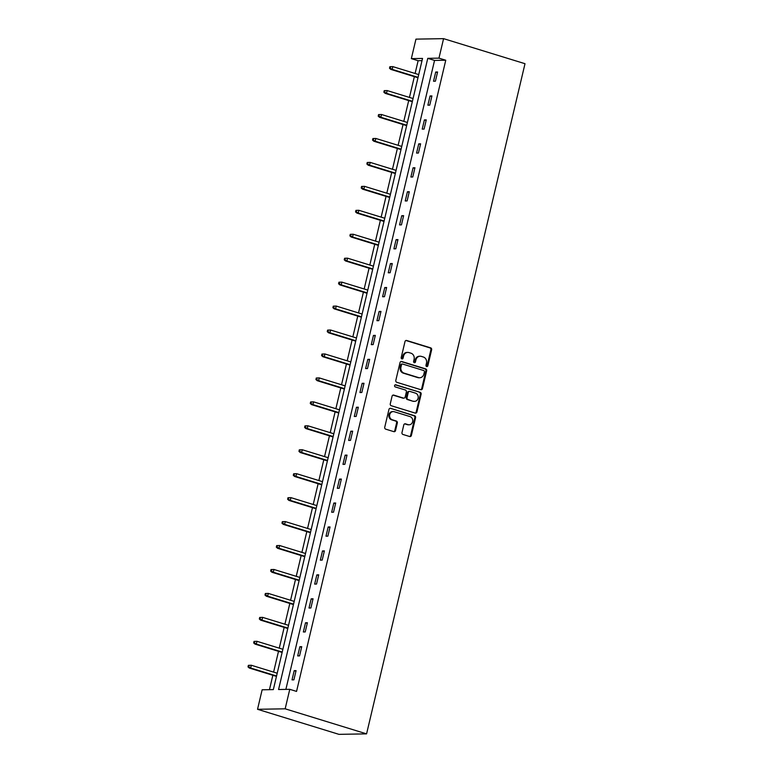 <?xml version="1.0" encoding="UTF-8"?>
<svg xmlns="http://www.w3.org/2000/svg" width="773" height="773" viewBox="0 0 773 773"><rect width="100%" height="100%" fill="white"/><g stroke="black" fill="none" stroke-linecap="round" stroke-linejoin="round"><path stroke-width="1.16" d="M426.667 366.557A1.092 0.966 89 0 0 427.846 365.793L431.634 349.783A1.565 1.382 89 0 0 430.658 347.86L406.675 340.487A1.565 1.382 89 0 0 404.994 341.579L401.206 357.59A1.092 0.966 89 0 0 403.071 358.17L403.564 356.092A4.996 4.416 89 0 1 407.738 352.411A4.996 4.416 89 0 1 408.965 352.585L410.956 353.203A4.996 4.416 89 0 1 414.086 359.329L413.594 361.406A1.092 0.966 89 0 0 415.459 361.977L415.951 359.909A4.996 4.416 89 0 1 420.126 356.218A4.996 4.416 89 0 1 421.353 356.392L423.343 357.01A4.996 4.416 89 0 1 426.474 363.146L425.981 365.214A1.092 0.966 89 0 0 426.667 366.557M426.561 366.518A1.092 0.966 89 0 0 427.102 365.803L430.88 349.792A1.565 1.382 89 0 0 429.904 347.879L405.931 340.497A1.565 1.382 89 0 0 405.922 340.497L406.675 340.487M401.786 358.894A1.092 0.966 89 0 0 402.327 358.179L402.81 356.102L403.564 356.092M414.173 362.701A1.092 0.966 89 0 0 414.714 361.986L415.198 359.918L415.951 359.909M401.989 432.542A1.565 1.382 89 0 0 402.965 434.465L409.69 436.532A1.565 1.382 89 0 0 411.381 435.431L415.584 417.652A1.565 1.382 89 0 0 414.608 415.739L390.636 408.357A1.565 1.382 89 0 0 388.945 409.458L384.741 427.237A1.565 1.382 89 0 0 385.717 429.15L393.844 431.653A1.565 1.382 89 0 0 395.534 430.561L397.332 422.947A1.565 1.382 89 0 0 396.356 421.034L392.326 419.787A4.174 3.691 89 0 1 389.611 415.236A4.174 3.691 89 0 1 393.206 411.584A4.174 3.691 89 0 1 394.23 411.729L410.019 416.589A4.174 3.691 89 0 1 412.724 421.14A4.174 3.691 89 0 1 409.13 424.792A4.174 3.691 89 0 1 408.105 424.648L405.477 423.836A1.565 1.382 89 0 0 403.786 424.937L401.989 432.542M289.769 689.323L285.16 708.812L366.576 733.867L525.002 63.705L443.576 38.65L438.967 58.139L427.769 58.342L278.57 689.516L289.769 689.323L296.552 691.41L445.76 60.236L438.967 58.139M420.773 389.679A1.565 1.382 89 0 0 422.454 388.577L426.657 370.798A1.565 1.382 89 0 0 425.681 368.885L401.709 361.503A1.565 1.382 89 0 0 400.018 362.605L395.815 380.384A1.565 1.382 89 0 0 396.791 382.297L420.773 389.679M421.121 394.23L416.918 412.009A1.565 1.382 89 0 1 415.236 413.101L391.254 405.728A1.565 1.382 89 0 1 390.278 403.806L392.075 396.201A1.565 1.382 89 0 1 393.766 395.1L403.487 398.095A1.565 1.382 89 0 0 405.178 396.993L406.376 391.95A1.565 1.382 89 0 0 405.4 390.036L395.274 386.915A1.092 0.966 89 0 1 395.776 384.809L420.145 392.307A1.565 1.382 89 0 1 421.121 394.23L420.377 394.24L416.174 412.019L416.918 412.009M422.019 60.642L418.125 60.709L411.342 58.622L422.541 58.429L273.342 689.603L262.134 689.796L257.535 709.295L338.951 734.35L366.576 733.867M445.76 60.236L434.552 60.429L285.875 689.39M435.721 72.024L433.537 81.233L435.412 81.204L437.586 71.995L435.721 72.024L437.45 72.556M430.059 95.968L427.875 105.176L429.749 105.147L431.923 95.939L430.059 95.968L431.788 96.499M424.396 119.912L422.222 129.13L424.087 129.091L426.261 119.883L424.396 119.912L426.126 120.453M418.734 143.865L416.56 153.073L418.425 153.035L420.599 143.826L418.734 143.865L420.473 144.396M413.072 167.809L410.898 177.017L412.763 176.978L414.946 167.77L413.072 167.809L414.811 168.34M407.419 191.752L405.236 200.961L407.1 200.932L409.284 191.723L407.419 191.752L409.149 192.284M401.757 215.696L399.573 224.904L401.448 224.875L403.622 215.667L401.757 215.696L403.487 216.227M396.095 239.64L393.921 248.848L395.786 248.819L397.96 239.611L396.095 239.64L397.824 240.171M390.433 263.583L388.259 272.801L390.123 272.763L392.298 263.554L390.433 263.583L392.162 264.124M384.77 287.537L382.596 296.745L384.461 296.706L386.635 287.498L384.77 287.537L386.51 288.068M379.108 311.48L376.934 320.689L378.799 320.66L380.983 311.442L379.108 311.48L380.847 312.012M373.456 335.424L371.272 344.632L373.146 344.603L375.32 335.395L373.456 335.424L375.185 335.955M367.793 359.368L365.619 368.576L367.484 368.547L369.658 359.339L367.793 359.368L369.523 359.899M362.131 383.311L359.957 392.52L361.822 392.491L363.996 383.282L362.131 383.311L363.861 383.843M356.469 407.255L354.295 416.473L356.16 416.434L358.334 407.226L356.469 407.255L358.208 407.796M350.807 431.208L348.633 440.417L350.498 440.378L352.681 431.17L350.807 431.208L352.546 431.74M345.154 455.152L342.97 464.36L344.835 464.331L347.019 455.113L345.154 455.152L346.884 455.684M339.492 479.096L337.308 488.304L339.183 488.275L341.357 479.067L339.492 479.096L341.222 479.627M333.83 503.039L331.656 512.248L333.521 512.219L335.695 503.01L333.83 503.039L335.559 503.571M328.167 526.983L325.993 536.191L327.858 536.162L330.032 526.954L328.167 526.983L329.897 527.524M322.505 550.936L320.331 560.145L322.196 560.106L324.38 550.898L322.505 550.936L324.245 551.468M316.843 574.88L314.669 584.088L316.534 584.05L318.718 574.841L316.843 574.88L318.582 575.412M311.19 598.824L309.007 608.032L310.881 608.003L313.055 598.795L311.19 598.824L312.92 599.355M305.528 622.767L303.354 631.976L305.219 631.947L307.393 622.738L305.528 622.767L307.258 623.299M299.866 646.711L297.692 655.919L299.557 655.89L301.731 646.682L299.866 646.711L301.596 647.243M294.204 670.655L292.03 679.873L293.895 679.834L296.069 670.626L294.204 670.655L295.943 671.196M418.125 60.709L415.111 73.474M414.357 76.643L409.448 97.417M408.704 100.587L403.786 121.361M403.042 124.54L398.124 145.314M397.38 148.484L392.471 169.258M391.718 172.427L386.809 193.202M386.056 196.371L381.147 217.145M380.393 220.315L375.485 241.089M374.741 244.258L369.823 265.033M369.079 268.212L364.17 288.986M363.416 292.155L358.508 312.93M357.754 316.099L352.846 336.873M352.092 340.043L347.183 360.817M346.439 363.986L341.521 384.761M340.777 387.93L335.869 408.714M335.115 411.883L330.206 432.658M329.453 435.827L324.544 456.601M323.79 459.771L318.882 480.545M318.128 483.714L313.22 504.489M312.476 507.658L307.557 528.432M306.813 531.611L301.905 552.386M301.151 555.555L296.243 576.329M295.489 579.499L290.58 600.273M289.827 603.442L284.918 624.217M284.174 627.386L279.256 648.16M278.512 651.33L273.603 672.104M272.85 675.283L269.448 689.671M411.342 58.622L415.951 39.133L443.576 38.65M257.535 709.295L285.16 708.812M434.552 60.429L427.769 58.342M420.126 356.218L419.372 356.237A4.996 4.416 89 0 0 415.198 359.918M407.738 352.411L406.985 352.42A4.996 4.416 89 0 0 402.81 356.102M420.783 389.679A1.565 1.382 89 0 0 421.71 388.587L425.913 370.808A1.565 1.382 89 0 0 424.937 368.895L400.965 361.513A1.565 1.382 89 0 0 400.955 361.513L401.709 361.503M424.406 371.881A1.092 0.966 89 0 0 423.72 370.538L402.675 364.064A1.092 0.966 89 0 0 401.496 364.837L400.974 367.02A4.996 4.416 89 0 0 404.105 373.146L418.483 377.572A4.996 4.416 89 0 0 419.71 377.755A4.996 4.416 89 0 0 423.884 374.064L424.406 371.881M401.931 364.073A1.092 0.966 89 0 0 400.752 364.846L401.496 364.837M419.71 377.755L418.966 377.765A4.996 4.416 89 0 1 417.739 377.591L403.351 373.166A4.996 4.416 89 0 1 400.23 367.03L400.752 364.846M415.236 413.101A1.565 1.382 89 0 0 416.174 412.019M393.766 395.1L393.022 395.119A1.565 1.382 89 0 0 393.013 395.109L402.743 398.105A1.565 1.382 89 0 0 403.129 398.163L403.873 398.153M395.138 384.857L420.145 392.307M413.584 401.197A4.174 3.691 89 0 0 414.608 401.342A4.174 3.691 89 0 0 418.193 397.689A4.174 3.691 89 0 0 415.488 393.138L409.922 391.428A1.565 1.382 89 0 0 408.241 392.529L407.042 397.573A1.565 1.382 89 0 0 408.018 399.486L412.83 401.216A4.174 3.691 89 0 0 413.855 401.361L414.608 401.342M409.545 391.37L408.791 391.389A1.565 1.382 89 0 0 407.487 392.539L408.241 392.529M412.83 401.216L407.274 399.506A1.565 1.382 89 0 1 406.298 397.583L407.487 392.539M420.377 394.24A1.565 1.382 89 0 0 419.401 392.326M409.13 424.792L408.386 424.812A4.174 3.691 89 0 1 407.361 424.667L404.733 423.855A1.565 1.382 89 0 0 404.723 423.846L405.477 423.836M393.206 411.584L392.462 411.594A4.174 3.691 89 0 0 388.867 415.256A4.174 3.691 89 0 0 391.582 419.807L392.326 419.787M393.853 431.653A1.565 1.382 89 0 0 394.781 430.571L396.588 422.957A1.565 1.382 89 0 0 395.612 421.043L391.582 419.807M409.7 436.532A1.565 1.382 89 0 0 410.637 435.45L414.84 417.671A1.565 1.382 89 0 0 413.864 415.748L390.636 408.357M389.872 66.71L389.515 68.246L390.259 68.227L390.626 66.691L389.872 66.71L392.829 66.623L392.182 69.377L390.838 69.406L417.971 77.754M390.259 68.227L392.182 69.377L418.067 77.348M390.626 66.691L392.829 66.623L418.724 74.585M390.838 69.406L389.515 68.246M384.22 90.654L383.852 92.19L384.596 92.171L384.964 90.644L384.22 90.654L387.167 90.567L386.519 93.33L385.176 93.349L412.318 101.698M384.596 92.171L386.519 93.33L412.405 101.292M384.964 90.644L387.167 90.567L413.062 98.529M385.176 93.349L383.852 92.19M378.557 114.597L378.19 116.134L378.944 116.124L379.301 114.588L378.557 114.597L381.514 114.51L380.857 117.274L379.514 117.293L406.656 125.651M378.944 116.124L380.857 117.274L406.753 125.236M379.301 114.588L381.514 114.51L407.4 122.482M379.514 117.293L378.19 116.134M372.895 138.541L372.528 140.077L373.282 140.068L373.639 138.531L372.895 138.541L375.852 138.454L375.195 141.217L373.852 141.237L400.994 149.595M373.282 140.068L375.195 141.217L401.09 149.189M373.639 138.531L375.852 138.454L401.738 146.426M373.852 141.237L372.528 140.077M367.233 162.485L366.875 164.021L367.619 164.011L367.977 162.475L367.233 162.485L370.19 162.398L369.533 165.161L368.19 165.19L395.332 173.538M367.619 164.011L369.533 165.161L395.428 173.133M367.977 162.475L370.19 162.398L396.085 170.369M368.19 165.19L366.875 164.021M361.571 186.438L361.213 187.974L361.957 187.955L362.324 186.419L361.571 186.438L364.527 186.341L363.88 189.105L362.527 189.134L389.669 197.482M361.957 187.955L363.88 189.105L389.766 197.076M362.324 186.419L364.527 186.341L390.423 194.313M362.527 189.134L361.213 187.974M355.918 210.382L355.551 211.918L356.295 211.899L356.662 210.362L355.918 210.382L358.865 210.295L358.218 213.058L356.875 213.077L384.007 221.426M356.295 211.899L358.218 213.058L384.104 221.02M356.662 210.362L358.865 210.295L384.761 218.257M356.875 213.077L355.551 211.918M350.256 234.325L349.889 235.862L350.633 235.852L351 234.316L350.256 234.325L353.213 234.238L352.556 237.002L351.213 237.021L378.355 245.379M350.633 235.852L352.556 237.002L378.451 244.964M351 234.316L353.213 234.238L379.099 242.2M351.213 237.021L349.889 235.862M344.594 258.269L344.227 259.805L344.98 259.796L345.338 258.259L344.594 258.269L347.55 258.182L346.893 260.945L345.55 260.965L372.692 269.323M344.98 259.796L346.893 260.945L372.789 268.917M345.338 258.259L347.55 258.182L373.436 266.154M345.55 260.965L344.227 259.805M338.932 282.213L338.574 283.749L339.318 283.739L339.676 282.203L338.932 282.213L341.888 282.126L341.231 284.889L339.888 284.908L367.03 293.267M339.318 283.739L341.231 284.889L367.127 292.861M339.676 282.203L341.888 282.126L367.784 290.097M339.888 284.908L338.574 283.749M333.269 306.166L332.912 307.693L333.656 307.683L334.023 306.147L333.269 306.166L336.226 306.069L335.569 308.833L334.226 308.862L361.368 317.21M333.656 307.683L335.569 308.833L361.464 316.804M334.023 306.147L336.226 306.069L362.122 314.041M334.226 308.862L332.912 307.693M327.607 330.11L327.25 331.646L327.994 331.627L328.361 330.09L327.607 330.11L330.564 330.013L329.916 332.776L328.573 332.805L355.706 341.154M327.994 331.627L329.916 332.776L355.802 340.748M328.361 330.09L330.564 330.013L356.459 337.985M328.573 332.805L327.25 331.646M321.954 354.053L321.587 355.59L322.331 355.57L322.699 354.044L321.954 354.053L324.902 353.966L324.254 356.73L322.911 356.749L350.053 365.098M322.331 355.57L324.254 356.73L350.15 364.692M322.699 354.044L324.902 353.966L350.797 361.928M322.911 356.749L321.587 355.59M316.292 377.997L315.925 379.533L316.679 379.524L317.036 377.987L316.292 377.997L319.249 377.91L318.592 380.674L317.249 380.693L344.391 389.051M316.679 379.524L318.592 380.674L344.487 388.635M317.036 377.987L319.249 377.91L345.135 385.872M317.249 380.693L315.925 379.533M310.63 401.941L310.263 403.477L311.017 403.467L311.374 401.931L310.63 401.941L313.587 401.854L312.93 404.617L311.587 404.637L338.729 412.995M311.017 403.467L312.93 404.617L338.825 412.589M311.374 401.931L313.587 401.854L339.473 409.825M311.587 404.637L310.263 403.477M304.968 425.884L304.61 427.421L305.354 427.411L305.712 425.875L304.968 425.884L307.925 425.797L307.268 428.561L305.924 428.59L333.066 436.938M305.354 427.411L307.268 428.561L333.163 436.532M305.712 425.875L307.925 425.797L333.82 433.769M305.924 428.59L304.61 427.421M299.306 449.838L298.948 451.364L299.692 451.355L300.059 449.818L299.306 449.838L302.262 449.741L301.615 452.505L300.262 452.534L327.404 460.882M299.692 451.355L301.615 452.505L327.501 460.476M300.059 449.818L302.262 449.741L328.158 457.713M300.262 452.534L298.948 451.364M293.653 473.781L293.286 475.318L294.03 475.298L294.397 473.762L293.653 473.781L296.6 473.694L295.953 476.448L294.61 476.477L321.742 484.826M294.03 475.298L295.953 476.448L321.839 484.42M294.397 473.762L296.6 473.694L322.496 481.656M294.61 476.477L293.286 475.318M287.991 497.725L287.624 499.261L288.368 499.242L288.735 497.715L287.991 497.725L290.948 497.638L290.29 500.402L288.947 500.421L316.089 508.769M288.368 499.242L290.29 500.402L316.186 508.363M288.735 497.715L290.948 497.638L316.833 505.6M288.947 500.421L287.624 499.261M282.329 521.669L281.961 523.205L282.715 523.195L283.073 521.659L282.329 521.669L285.285 521.582L284.628 524.345L283.285 524.365L310.427 532.723M282.715 523.195L284.628 524.345L310.524 532.307M283.073 521.659L285.285 521.582L311.171 529.553M283.285 524.365L281.961 523.205M276.666 545.612L276.309 547.149L277.053 547.139L277.41 545.603L276.666 545.612L279.623 545.525L278.966 548.289L277.623 548.308L304.765 556.666M277.053 547.139L278.966 548.289L304.862 556.26M277.41 545.603L279.623 545.525L305.519 553.497M277.623 548.308L276.309 547.149M271.004 569.556L270.647 571.092L271.391 571.083L271.758 569.546L271.004 569.556L273.961 569.469L273.304 572.233L271.961 572.262L299.103 580.61M271.391 571.083L273.304 572.233L299.199 580.204M271.758 569.546L273.961 569.469L299.856 577.441M271.961 572.262L270.647 571.092M265.342 593.509L264.984 595.046L265.728 595.026L266.096 593.49L265.342 593.509L268.299 593.413L267.651 596.176L266.308 596.205L293.44 604.554M265.728 595.026L267.651 596.176L293.537 604.148M266.096 593.49L268.299 593.413L294.194 601.384M266.308 596.205L264.984 595.046M259.689 617.453L259.322 618.989L260.066 618.97L260.433 617.434L259.689 617.453L262.636 617.366L261.989 620.13L260.646 620.149L287.788 628.497M260.066 618.97L261.989 620.13L287.885 628.091M260.433 617.434L262.636 617.366L288.532 625.328M260.646 620.149L259.322 618.989M254.027 641.397L253.66 642.933L254.414 642.923L254.771 641.387L254.027 641.397L256.984 641.31L256.327 644.073L254.984 644.093L282.126 652.441M254.414 642.923L256.327 644.073L282.222 652.035M254.771 641.387L256.984 641.31L282.87 649.272M254.984 644.093L253.66 642.933M248.365 665.34L247.998 666.877L248.751 666.867L249.109 665.331L248.365 665.34L251.322 665.253L250.665 668.017L249.321 668.036L276.463 676.394M248.751 666.867L250.665 668.017L276.56 675.989M249.109 665.331L251.322 665.253L277.207 673.225M249.321 668.036L247.998 666.877M427.102 365.803L427.846 365.793M402.327 358.179L403.071 358.17M414.714 361.986L415.459 361.977M429.904 347.879L430.658 347.86M430.88 349.792L431.634 349.783M424.937 368.895L425.681 368.885M425.913 370.808L426.657 370.798M421.71 388.587L422.454 388.577M400.23 367.03L400.974 367.02M403.351 373.166L404.105 373.146M417.739 377.591L418.483 377.572M402.743 398.105L403.487 398.095M395.235 384.819L395.776 384.809M406.298 397.583L407.042 397.573M407.274 399.506L408.018 399.486M407.361 424.667L408.105 424.648M395.612 421.043L396.356 421.034M396.588 422.957L397.332 422.947M394.781 430.571L395.534 430.561M413.864 415.748L414.608 415.739M414.84 417.671L415.584 417.652M410.637 435.45L411.381 435.431M401.66 364.035L402.404 364.025"/></g></svg>

